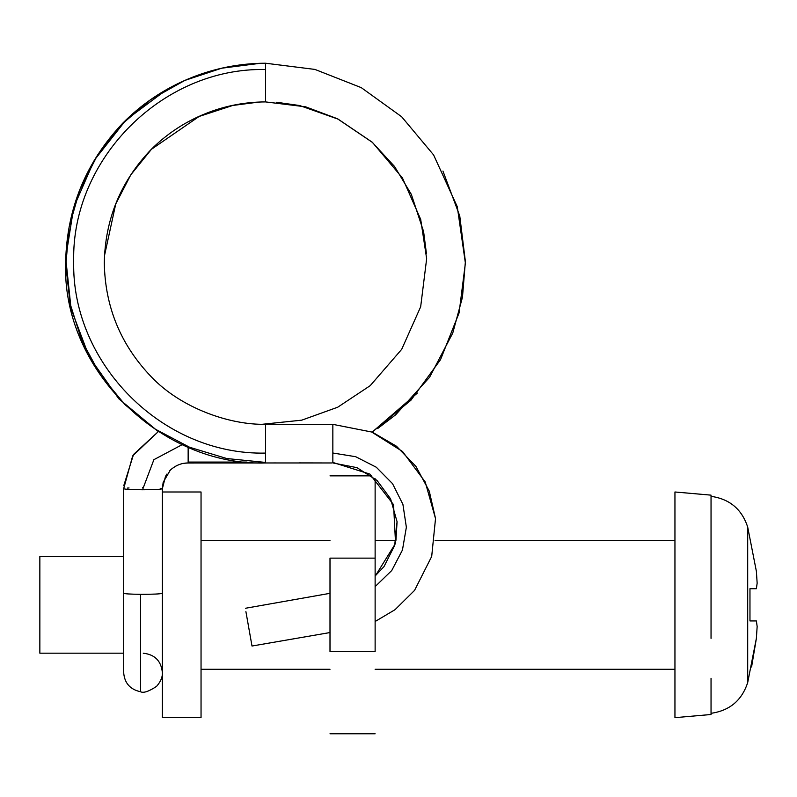 <?xml version="1.0" encoding="UTF-8"?>
<svg xmlns="http://www.w3.org/2000/svg" width="797" height="797" viewBox="0 0 797 797"><rect width="100%" height="100%" fill="white"/><g stroke="black" fill="none" stroke-linecap="round" stroke-linejoin="round"><path stroke-width="1.2" d="M201.043 717.659L201.043 491.988L162.359 491.988L162.359 717.659L201.043 717.659M375.128 669.301L674.949 669.301L674.949 491.988L711.044 495.146L711.044 496.342C729.644 498.982 741.858 509.233 747.696 527.086C741.868 509.223 729.644 498.972 711.044 496.342L711.044 638.377M674.949 604.823L674.949 717.659L711.044 714.501L711.044 695.711M123.674 653.181L39.85 653.181L39.85 556.465L123.674 556.465M756.383 620.943L749.967 620.943L756.383 620.943L757.15 626.492L756.383 638.307L747.696 682.561L747.696 527.086L756.383 571.339L757.15 583.165L756.383 588.704L749.967 588.704L753.095 588.704L749.967 588.704L749.967 620.943L756.373 620.943L753.095 620.943M747.696 682.561C741.858 700.424 729.644 710.675 711.044 713.305L711.203 713.295M751.581 666.95L756.333 638.686M375.128 558.139L375.128 651.518C375.128 760.428 375.128 760.428 375.128 651.518L329.998 651.518C329.998 760.428 329.998 760.428 329.998 651.518L329.998 558.139C329.998 449.219 329.998 449.219 329.998 558.139L375.128 558.139L375.128 478.728M267.822 462.957L331.861 462.957M246.99 462.071L188.152 462.071L188.152 447.137M207.429 462.977L265.521 462.977L265.521 424.841M332.847 462.927L332.847 424.841M245.904 611.618L252.001 646.028L245.904 611.618M329.998 593.327L245.446 608.27M329.998 632.549L252.001 646.028M265.521 462.071L265.521 462.967L268.121 462.957M265.521 462.429L226.776 458.534L189.586 447.247L155.256 429.135L125.079 404.756L100.352 374.899L81.872 340.827L70.166 303.886L65.792 265.421L69.15 226.836L79.899 189.616L97.513 155.096L121.433 124.591L150.952 99.426L184.794 80.437L221.686 68.203L260.3 63.292L265.521 63.222L314.925 69.419L361.26 87.64L401.648 116.751L433.598 154.937L457.279 206.732L465.388 263.09L459.072 312.952L440.522 359.656L410.903 400.253L372.089 432.183L417.389 393.051M265.521 453.094C162.618 455.406 71.381 363.641 73.693 261.306C71.381 158.982 162.618 67.207 265.521 69.528L265.521 101.906L305.58 106.808L337.679 118.833L372.388 142.324L402.435 177.94L420.696 219.414L426.654 258.716L420.667 306.775L401.688 349.335L370.207 385.658L337.689 407.227L301.764 420.158L262.173 424.293M375.128 586.602L391.745 570.522L402.455 550.02L406.36 527.225L402.913 504.362L392.552 483.679L376.294 467.231L355.701 456.711L332.847 453.015M375.128 576.261L395.561 543.355L393.559 504.68L369.828 474.066L332.847 462.429M711.044 713.305L711.044 678.277M127.371 488.083L129.064 487.973M142.573 487.644L143.5 487.644M123.734 485.752L133.527 454.479L158.324 431.595L132.681 455.864L123.674 488.7L123.674 672.558C124.471 683.069 130.09 689.465 140.541 691.746C143.49 693.28 148.84 691.477 156.571 686.356C160.685 681.674 162.608 677.081 162.359 672.558C161.193 660.952 154.827 654.506 143.261 653.221M160.835 488.292L161.562 488.402M162.329 593.327L162.329 593.327C160.297 593.994 153.024 594.323 140.541 594.313C129.662 594.183 124.053 593.815 123.694 593.207M162.13 488.541L162.329 488.76C160.635 489.378 154.04 489.707 142.524 489.757C130.549 489.667 124.272 489.298 123.694 488.641M162.359 593.267L162.359 488.7L163.166 482.315L170.339 470.091C175.729 465.299 181.666 462.927 188.152 462.977L188.152 462.071M140.541 594.313L140.541 691.746M182.314 444.577L153.891 459.67L142.524 489.757M265.521 63.222L265.521 69.528M201.043 669.301L329.998 669.301M674.949 540.346L435.062 540.346M397.075 521.836L395.94 540.346L375.128 540.346M329.998 540.346L201.043 540.346M371.591 475.869L329.998 475.869M375.128 733.778L329.998 733.778M322.078 462.947L299.184 462.908M276.29 462.947L267.314 462.967M188.152 462.997L260.211 462.918M332.847 424.393L265.521 424.303C229.964 425.11 181.208 408.263 151.42 376.951C120.795 345.081 105.084 307.104 104.297 263.01C105.104 218.936 120.845 180.969 151.5 149.139C166.025 134.723 182.682 123.445 201.492 115.306C221.895 106.469 243.234 102.006 265.521 101.906L265.122 101.906M276.549 102.265L299.622 105.533L337.938 119.082L372.239 142.284L394.555 166.493L411.322 194.358L423.596 231.568L426.425 253.496M188.152 462.977L184.316 463.266M175.669 466.185L171.873 468.736M170.02 470.399L169.303 471.137M166.981 473.996L165.537 476.327M165.477 476.437L162.359 488.7M377.688 428.527L395.661 414.799L429.603 377.23L452.736 333.106L462.459 297.271L465.388 261.585L459.759 215.967L442.933 171.046M435.511 518.498L429.264 491.131L415.944 466.434L396.478 446.23L372.229 432.104M104.467 255.747L115.734 203.992L130.798 174.822L151.45 149.278L199.12 116.452L232.764 105.463L259.184 102.026M167.221 89.224L126.036 119.919L94.285 160.247L73.752 207.26L65.703 257.889L71.082 308.867L89.204 356.857L118.803 398.779L158.304 431.605M265.521 462.967C161.492 466.414 61.419 369.639 65.643 261.944C66.878 208.455 85.897 162.229 122.688 123.266C141.268 104.437 162.747 89.832 187.116 79.431C210.468 69.469 234.866 64.089 260.3 63.292M332.847 424.353L371.631 432.004L402.505 451.461L425.229 481.956L435.521 518.598L431.695 556.445L414.56 590.388L395.053 609.675L375.128 621.511M375.128 575.992L384.024 566.567L394.704 545.337L397.055 521.686L390.58 498.812L377.031 480.442L356.986 467.66L332.847 462.947"/></g></svg>
